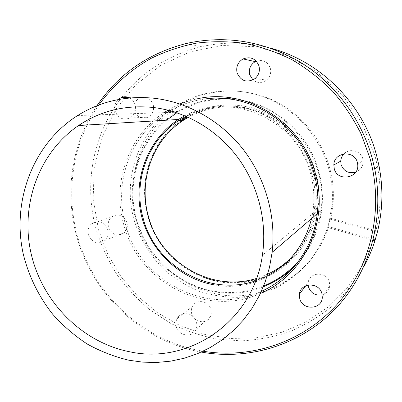 <?xml version="1.0" encoding="UTF-8"?>
<svg xmlns="http://www.w3.org/2000/svg" width="402" height="402" viewBox="0 0 402 402"><rect width="100%" height="100%" fill="white"/><g stroke="black" fill="none" stroke-linecap="round" stroke-linejoin="round"><path stroke-width="0.3" stroke-dasharray="2.01 1.51" d="M214.723 284.958C259.27 293.601 307.027 260.602 313.851 212.628C323.102 162.875 283.37 110.394 234.426 106.299C216.708 104.48 200.151 107.62 184.759 115.721M166.589 120.183C138.152 144.006 126.504 184.483 136.544 220.356C146.629 256.225 177.548 284.907 214.03 291.209C230.994 294.033 247.531 292.284 263.642 285.968M299.485 259.973C311.279 245.803 318.444 229.296 320.982 210.452C328.906 157.82 286.5 103.872 235.165 99.631C214.392 97.591 195.272 101.776 177.8 112.188L176.865 112.761M181.895 120.444C153.901 139.263 139.77 175.227 146.107 208.452L148.097 217.005C159.418 259.687 204.759 289.711 248.009 281.189C294.736 274.129 328.534 220.994 313.982 172.182L310.178 161.157L305.002 150.7L298.55 141.007L290.937 132.233L282.304 124.545L272.807 118.067L262.617 112.902L251.918 109.133L240.893 106.811L229.743 105.962L218.653 106.585L207.804 108.656L197.377 112.123L187.533 116.917M188.347 117.278L198.101 112.64L208.422 109.309L219.14 107.349L230.09 106.811L241.089 107.721L251.948 110.078L262.486 113.851L272.516 118.992L281.862 125.419L290.355 133.032L297.847 141.7L304.193 151.273L309.289 161.589L313.037 172.468C316.495 185.232 317.183 198.055 315.093 210.939C311.706 230.009 303.274 246.064 289.787 259.094M267.702 274.164L256.571 278.405M260.385 293.43C206.256 318.123 138.695 282.48 123.962 225.331C111.681 183.935 127.896 136.077 164.071 112.65M167.106 112.545C130.173 135.152 113.243 183.272 125.6 224.839C140.218 281.691 207.889 316.766 261.345 291.36M212.502 99.244C200.015 101.002 188.432 105.073 177.764 111.454C141.102 132.972 123.967 180.151 136.072 220.864C149.861 274.194 212.045 308.053 263.305 286.807M294.359 266.526C309.585 251.17 318.696 232.396 321.695 210.206C323.248 197.206 322.293 184.317 318.821 171.528C307.605 128.429 265.365 96.862 223.175 98.415M98.847 104.997C72.38 143.212 65.049 193.196 77.973 237.728C94.043 295.163 144.011 341.64 203.105 351.222M201.281 352.072C142.529 341.64 93.184 295.123 77.144 237.883C64.315 193.648 71.244 144.072 96.972 105.721M375.036 239.888L373.564 239.2L362.83 264.807L347.604 287.601L328.545 306.796L306.435 321.801L282.119 332.208L256.486 337.786L230.416 338.479L204.759 334.399L180.307 325.771L157.79 312.962L137.851 296.425L121.047 276.702L107.847 254.401L98.621 230.175L93.153 199.231L94.224 167.835L101.882 137.368L115.912 109.223L135.836 84.767L160.875 65.28L189.96 51.888L221.733 45.486L254.617 46.642L286.852 55.521L316.62 71.837L342.182 94.827L362.001 123.253L374.89 155.514C381.588 180.769 381.93 205.849 375.91 230.753L377.528 231.487M271.124 48.3C247.511 41.989 224.17 41.476 201.09 46.763C168.579 54.818 142.162 71.662 121.836 97.289M121.675 97.5C92.47 134.67 83.465 185.669 96.56 230.793C101.58 246.275 108.409 260.913 117.042 274.707C126.62 287.862 137.66 299.641 150.172 310.037L170.533 323.278C185.126 330.494 200.412 335.725 216.397 338.971L240.728 340.856C257.109 340.107 273.169 337.147 288.902 331.982C304.244 325.575 318.52 317.113 331.73 306.6C344.137 295.008 354.795 281.797 363.715 266.968M210.929 309.46L211.306 313.027L210.452 316.429C207.151 324.685 193.809 322.811 191.724 313.882C191.015 311.223 191.257 308.721 192.457 306.374C196.081 298.666 208.874 300.746 210.929 309.46M196.558 322.067L196.965 325.856L196.07 329.454C192.598 338.177 178.518 336.132 176.297 326.67C175.538 323.851 175.79 321.203 177.051 318.726C180.855 310.575 194.372 312.831 196.558 322.067M308.123 285.028L308.198 282.616C309.259 271.657 326.881 271.204 329.369 282.179L329.725 285.732C329.163 290.37 326.645 293.41 322.183 294.862M344.047 153.83C349.675 147.846 360.956 150.775 362.81 158.78L363.142 160.599C363.313 166.137 360.825 169.996 355.685 172.177M256.295 61.159C263.029 59.32 267.707 61.687 270.34 68.255C271.39 72.938 270.139 76.877 266.586 80.078C261.943 83.36 257.396 83.314 252.953 79.953M153.232 104.731C154.363 110.213 152.67 114.359 148.152 117.168C141.67 119.494 137.037 117.319 134.248 110.645C133.087 104.736 135.042 100.465 140.127 97.827C146.323 96.118 150.69 98.42 153.232 104.731M129.751 97.957C132.424 99.46 134.223 101.751 135.147 104.827C136.358 110.645 134.58 115.047 129.821 118.027C122.992 120.489 118.098 118.183 115.138 111.098C114.057 106.636 115.042 102.801 118.098 99.59M126.926 222.527C127.891 226.462 127.067 229.813 124.459 232.582C117.665 236.964 112.379 235.265 108.595 227.482C107.585 223.296 108.55 219.809 111.49 217.02C118.203 213.14 123.349 214.98 126.926 222.527M107.741 229.703C108.766 233.869 107.912 237.416 105.173 240.346C98.033 244.964 92.46 243.15 88.46 234.899C87.38 230.467 88.385 226.778 91.475 223.834C98.53 219.743 103.952 221.698 107.741 229.703M186.739 116.565L196.673 111.535L207.231 107.857L218.241 105.6L229.522 104.827L240.873 105.565L252.114 107.816L263.034 111.555L273.44 116.736L283.149 123.268L291.978 131.047L299.761 139.941L306.354 149.795L311.64 160.428L315.52 171.654C330.208 220.929 296.063 274.551 248.893 281.666C205.241 290.254 159.499 259.958 148.077 216.899L146.072 208.276C139.816 175.378 153.383 139.78 180.669 120.525M134.358 220.783C121.072 176.312 140.921 124.585 182.121 102.621C208.095 88.49 240.798 86.827 269.229 99.148C297.58 111.61 320.148 137.695 328.615 168.302C331.911 180.433 333.067 192.694 332.077 205.095L328.238 225.849C323.67 239.155 317.208 251.305 308.852 262.295C299.565 272.415 289.013 280.752 277.189 287.309C264.858 292.726 252.044 296.073 238.743 297.344C225.396 297.415 212.367 295.455 199.643 291.46C187.312 286.375 175.986 279.576 165.674 271.059C151.122 257.255 140.368 239.964 134.358 220.783M373.388 239.15L328.675 226.663C315.073 270.059 272.42 298.45 229.637 295.726C186.779 293.133 148.579 261.27 136.836 219.849C125.459 181.096 138.735 136.514 170.614 111.671M328.675 226.663L327.831 227.552L330.082 219.13L330.911 218.301L375.91 230.753M171.383 111.073L184.287 102.626C211.889 88.36 240.703 87.214 270.722 99.183C298.847 111.54 321.218 137.399 329.615 167.75C332.886 179.774 334.027 191.935 333.042 204.231L330.911 218.301M186.056 116.268C231.235 90.691 297.158 119.51 310.56 173.759C314.088 186.759 314.786 199.819 312.661 212.939L311.555 218.542M267.169 275.948L255.702 280.757M168.026 110.178C176.905 104.927 186.443 101.193 196.638 98.977M373.121 240.215L327.831 227.552M330.082 219.13L377.161 232.175M204.261 99.103C192.061 100.822 180.689 104.696 170.141 110.726M320.982 210.452L317.268 213.638M177.8 112.188L77.586 115.54M313.851 212.628L262.39 255.25M321.695 210.206L317.218 214.06M196.07 329.454L210.452 316.429M322.298 297.4L329.725 285.732M357.695 164.378L363.142 160.599M255.029 78.586L266.586 80.078M129.821 118.027L148.152 117.168M105.173 240.346L124.459 232.582M248.009 281.189L248.893 281.666M332.077 205.095L333.042 204.231M186.583 43.421L201.09 46.763M312.661 212.939L315.093 210.939M182.121 102.621L184.287 102.626M91.475 223.834L111.49 217.02M129.077 97.631L140.127 97.827M305.791 285.752L308.198 282.616M177.051 318.726L192.457 306.374M177.764 111.454L168.423 111.741"/><path stroke-width="0.6" d="M153.268 107.48C125.68 104.711 100.771 110.726 78.541 125.53C38.466 152.785 19.984 205.633 31.185 253.933C42.391 302.254 82.103 342.424 129.705 351.78C188.935 364.926 253.421 321.525 262.39 255.25C267.4 221.618 258.27 185.242 237.627 157.328C216.834 129.519 185.468 111.294 153.268 107.48M184.759 115.721L178.413 119.464C147.941 139.358 133.092 178.367 141.077 214C149.047 249.647 178.97 278.877 214.723 284.958M263.642 285.968C277.576 280.325 289.525 271.662 299.485 259.973M128.891 360.227L142.75 362.147L156.72 362.463L170.629 361.162L184.307 358.222L197.583 353.67L210.281 347.524L222.226 339.846L233.255 330.71L243.205 320.223L251.928 308.495L259.295 295.676L265.174 281.928L269.481 267.43L272.129 252.376C276.249 216.733 265.712 178.749 243.486 149.775C221.1 120.917 188.01 102.163 154.157 98.254C126.127 95.475 100.606 101.239 77.586 115.54C33.029 143.765 11.718 200.804 23.095 253.315C28.457 275.651 38.632 296.535 52.903 314.48C63.104 325.846 74.536 335.69 87.199 344.011C100.415 351.343 114.314 356.745 128.891 360.227M176.865 112.761L166.589 120.183M289.787 259.094C283.189 265.345 275.827 270.365 267.702 274.164M256.571 278.405C211.633 292.736 160.463 262.486 148.564 216.904C138.062 181.372 152.207 140.353 183.287 120.354L188.347 117.278M196.638 98.977C245.562 87.154 302.058 121.479 315.374 173.744C329.484 222.145 303.59 275.777 260.385 293.43M261.345 291.36C291.003 278.209 313.243 248.255 317.218 214.06C318.816 200.603 317.821 187.252 314.218 174.001C301.686 125.233 250.893 91.666 204.261 99.103M263.305 286.807C274.938 282.209 285.289 275.45 294.359 266.526M203.105 351.222C250.717 359.152 302.053 342.625 336.303 305.224C370.368 267.767 384.277 210.975 370.192 158.971L361.353 134.469C353.574 118.846 344.017 104.47 332.68 91.334C320.469 79.083 307.027 68.616 292.36 59.928C277.174 52.366 261.441 46.878 245.15 43.456C228.753 41.255 212.492 41.155 196.372 43.155C180.523 46.315 165.438 51.381 151.107 58.345C130.343 70.008 112.615 85.938 98.847 104.997M96.972 105.721C118.55 73.918 148.418 53.149 186.583 43.421C225.693 34.858 263.516 41.064 300.053 62.039C334.645 83.154 361.232 118.399 372.227 158.348L374.815 169.342C385.051 221.165 368.388 275.551 333.499 310.736C298.41 345.836 247.888 360.514 201.281 352.072M363.715 266.968C368.408 258.406 372.222 249.396 375.172 239.949L377.528 231.487C382.815 209.809 383.292 187.809 378.955 165.493L376.518 155.137C362.916 103.651 320.565 61.426 271.124 48.3M322.183 294.862C315.515 295.922 310.947 293.299 308.475 286.993L308.123 285.028M321.912 293.626L322.298 297.4C322.017 309.711 302.455 310.691 299.751 298.656L299.455 294.003C300.565 282.37 319.258 281.958 321.912 293.626M355.685 172.177C348.609 173.81 343.75 171.297 341.097 164.644L340.725 161.152C340.916 158.313 342.022 155.87 344.047 153.83M357.338 162.433L357.695 164.378C359.644 178.307 337.298 182.247 334.253 168.654L333.851 164.936C333.876 152.026 354.479 149.71 357.338 162.433M252.953 79.953L249.672 74.692C248.526 69.013 250.406 64.657 255.3 61.622L256.295 61.159M258.988 65.993C260.114 70.983 258.793 75.179 255.029 78.586C246.989 83.179 241.004 81.274 237.085 72.862C235.863 66.822 237.843 62.179 243.024 58.943C250.521 56.169 255.843 58.521 258.988 65.993M180.669 120.525L186.739 116.565M311.555 218.542C304.837 244.652 290.043 263.787 267.169 275.948M255.702 280.757C209.537 297.118 155.659 266.224 143.343 218.899C132.655 182.749 146.986 141.022 178.558 120.66L186.056 116.268M164.071 112.65L168.026 110.178M118.098 99.59L121.298 97.495C124.158 96.385 126.977 96.54 129.751 97.957M170.614 111.671L171.383 111.073M187.533 116.917L181.895 120.444M374.79 240.682L373.121 240.215M223.175 98.415L212.502 99.244M170.141 110.726L167.106 112.545M178.413 119.464L78.541 125.53M317.268 213.638L272.129 252.376M178.558 120.66L183.287 120.354M374.815 169.342L378.955 165.493M121.298 97.495L129.077 97.631M243.024 58.943L255.3 61.622M333.851 164.936L340.725 161.152M299.455 294.003L305.791 285.752"/></g></svg>
